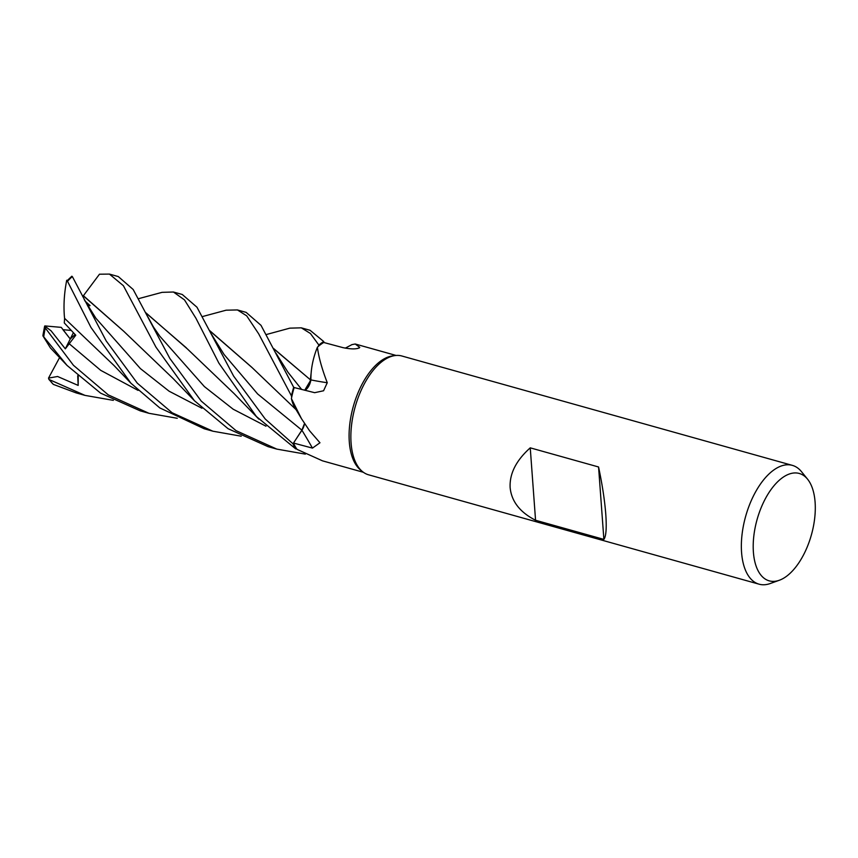 <?xml version="1.0" encoding="UTF-8"?>
<svg xmlns="http://www.w3.org/2000/svg" width="858" height="858" viewBox="0 0 858 858"><rect width="100%" height="100%" fill="white"/><g stroke="black" fill="none" stroke-linecap="round" stroke-linejoin="round"><path stroke-width="1.29" d="M291.409 398.584L301.49 418.704L294.98 407.861A45.238 22.887 -74.4 0 1 291.409 398.584A60.661 30.695 -74.4 0 1 291.677 397.286L291.452 395.967A61.647 31.188 -74.4 0 1 293.704 387.333L294.862 387.73L293.704 387.333L261.004 325.332L246.139 312.376L237.441 309.942L246.696 315.851L258.666 333.816L291.441 395.892A61.69 31.22 -74.4 0 1 293.683 387.323L294.798 387.709M304.601 390.218L309.255 384.91M309.974 383.161L311.132 373.112A45.238 22.887 -74.4 0 1 317.417 347.2A60.661 30.695 -74.4 0 1 318.146 346.546A60.661 30.695 -74.4 0 1 323.734 342.481L343.093 347.672C351.801 349.388 357.357 349.292 359.759 347.383L359.234 347.994M266.538 334.481L289.822 328.153L301.319 327.831L310.435 333.505L318.844 345.023L318.146 346.557L318.811 345.098A61.647 31.188 -74.4 0 1 323.777 341.581L310.07 330.287L301.319 327.842M779.3 580.265L770.237 583.526A61.69 31.22 -74.4 0 1 759.073 584.18L368.575 474.806A61.69 31.22 -74.4 0 1 362.537 471.643L360.575 470.045A60.661 30.695 -74.4 0 1 349.303 441.924A60.661 30.695 -74.4 0 1 392.546 355.909L395.055 355.566A61.69 31.22 -74.4 0 1 401.855 355.995L792.352 465.368A61.69 31.22 -74.4 0 1 801.544 471.728L807.603 479.225A55.759 28.217 -74.4 0 1 815.1 502.187A55.759 28.217 -74.4 0 1 779.3 580.265A55.759 28.217 -74.4 0 1 753.399 552.155A55.759 28.217 -74.4 0 1 771.674 488.674A55.759 28.217 -74.4 0 1 807.603 479.225M351.919 344.637L355.201 343.994L359.759 347.383A1043.264 730.169 -81.9 0 1 357.84 348.477M317.417 347.2C318.618 356.917 321.9 368.758 327.263 382.722L323.573 390.765L314.661 392.685L294.155 387.548A60.661 30.695 -74.4 0 0 291.677 397.286L291.452 395.967L291.677 397.286M301.49 418.704L309.599 430.802L319.97 442.771L312.462 448.101L293.511 443.06L301.887 430.148L304.493 423.584M362.537 471.643A61.69 31.22 -74.4 0 1 351.083 443.05A61.69 31.22 -74.4 0 1 395.055 355.566M759.073 584.18A61.69 31.22 -74.4 0 1 741.569 552.423A61.69 31.22 -74.4 0 1 756.606 490.09A61.69 31.22 -74.4 0 1 792.352 465.368M603.882 539.392L535.564 520.259C519.948 512.28 511.475 501.394 510.135 487.591C509.438 473.702 516.141 460.446 530.244 447.844L598.562 466.977C602.295 484.577 604.708 500.386 605.791 514.382C606.735 528.078 606.102 536.411 603.882 539.392L598.562 466.977M75.096 334.523L70.249 338.985L62.934 329.686L71.235 330.427M311.132 373.112A45.238 22.887 -74.4 0 0 310.907 379.912A1043.264 224.002 -138.7 0 0 327.263 382.722M310.907 379.912A10.382 5.255 -74.4 0 1 304.901 390.293M304.708 390.24L310.789 380.083M345.238 348.166A45.238 22.887 -74.4 0 1 345.377 348.101L352.123 344.53M323.766 342.492L323.777 341.581A61.637 31.188 -74.4 0 0 318.811 345.098L318.146 346.546M138.567 298.67L162.076 292.342L173.434 292.02L184.491 299.892L195.956 318.286L218.865 363.116L256.37 416.516L295.678 448.873L296.611 448.734A60.661 30.695 -74.4 0 0 297.082 449.388L322.479 460.832L363.384 472.286M304.547 423.67A10.382 5.255 -74.4 0 1 301.93 430.233L292.996 443.79L265.219 418.994L233.623 376.104L196.975 307.228L182.271 294.487L173.434 292.02M295.731 448.873A61.647 31.188 -74.4 0 1 293.018 443.758A61.637 31.188 -74.4 0 0 295.731 448.873L296.611 448.734A60.661 30.695 -74.4 0 1 293.511 443.06M303.164 427.606L303.818 425.868M535.564 520.259L530.244 447.844M177.263 418.286L148.992 413.309L108.28 394.884L73.413 365.272L45.281 327.971L44.991 325.933L61.261 327.37L70.249 338.985L73.391 332.711M318.844 345.023A61.69 31.22 -74.4 0 1 323.777 341.527M202.52 316.548L226.137 310.188L237.441 309.942M67.074 365.454L50.397 347.908L42.9 335.832L67.074 365.454L100.59 393.136L140.154 410.832L148.992 413.309M241.237 436.207L212.859 431.199L172.115 412.752L137.291 383.172L106.188 340.916L72.351 276.587L71.707 276.93M66.785 281.07L67.514 281.295L90.959 327.434L130.877 383.183L159.77 407.904L204.161 428.753L212.859 431.188M201.201 401.061L169.841 358.44L133.172 289.489L118.286 276.566L109.427 274.088L123.402 285.714L155.952 347.136L194.423 400.718L228.089 428.71L268.05 446.653L276.791 449.099L236.025 430.641L201.201 401.061M83.247 295.913L99.474 274.206L109.427 274.088M273.67 348.562L310.843 380.18M48.927 379.429L53.378 384.405L76.147 392.9L85.006 395.388L48.927 379.429L48.52 378.11L57.593 376.49L78.175 385.414L78.207 376.179M273.799 348.831L310.8 380.126M130.877 383.183L114.007 365.508L64.565 318.318C63.385 306.317 64.103 293.629 66.72 280.255M44.713 326.008L51.105 330.845L65.315 348.841L75.761 335.221L64.286 322.94L64.607 318.372M146.021 313.063L186.422 347.908M305.351 454.129L276.791 449.099M145.892 312.795L187.441 348.981L234.084 393.575L258.794 419.09M251.93 367.46L209.953 330.984M209.824 330.716L251.662 367.181L296.074 409.641M291.441 395.892L291.452 395.967A61.637 31.188 -74.4 0 1 293.704 387.333M82.733 296.589L83.28 295.806L123.809 331.338M87.602 305.877L90.09 305.609L84.953 301.008M83.323 295.645L123.713 331.242L173.327 378.743L194.423 400.718M113.342 400.364L85.006 395.388M48.52 378.11L59.577 357.604M78.175 385.414L77.703 375.74M295.678 448.873A61.69 31.22 -74.4 0 1 292.996 443.79M43.404 334.223L42.9 335.832M65.315 348.841L70.249 338.985L75.107 334.523M301.93 430.233A1041.773 640.669 -169 0 1 312.462 448.101M43.758 336.583A61.69 31.22 -74.4 0 1 45.281 327.971M67.514 281.295A61.69 31.22 -74.4 0 1 72.351 276.587M275.954 353.164L288.009 372.308L301.662 389.468M68.865 343.436L100.729 370.356L138.074 390.39M147.984 317.042L153.464 327.027L159.856 336.272L204.365 386.572L233.14 409.191L265.98 426.201M211.647 334.523L224.056 354.461L257.636 393.961L301.834 430.115M95.903 318.254L140.369 368.565L169.123 391.216L201.952 408.258M53.378 384.405A61.69 31.22 -74.4 0 1 50.064 380.502M355.201 343.994L396.106 355.459M95.914 318.264L84.202 299.539M71.847 276.212L66.549 281.242M44.637 326.169L42.964 335.135"/></g></svg>
